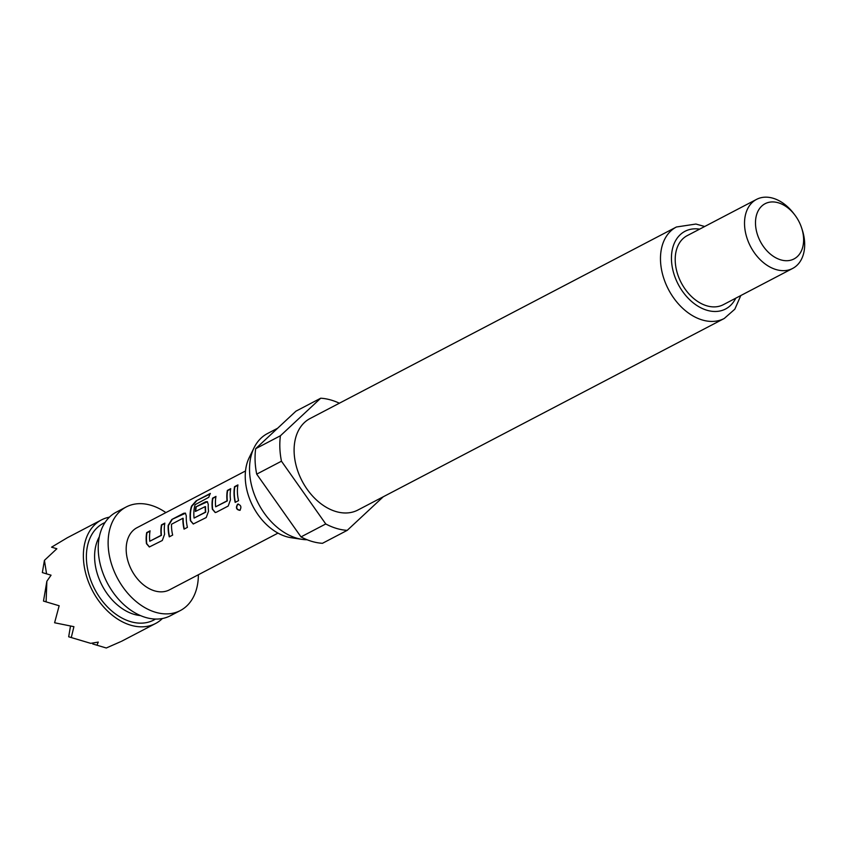 <?xml version="1.0" encoding="UTF-8"?>
<svg xmlns="http://www.w3.org/2000/svg" width="847" height="847" viewBox="0 0 847 847"><rect width="100%" height="100%" fill="white"/><g stroke="black" fill="none" stroke-linecap="round" stroke-linejoin="round"><path stroke-width="1.27" d="M238.367 504.018L237.869 504.187C235.815 507.649 236.578 509.661 240.156 510.243M238.187 504.029L237.594 504.219C235.54 507.702 236.302 509.746 239.902 510.339C241.723 506.908 240.95 504.876 237.594 504.219L237.869 504.187M149.771 541.244L161.449 535.346A34.674 24.171 -117.6 0 1 161.237 532.636A34.674 24.171 -117.6 0 1 161.756 525.066L161.459 524.896A35.066 24.436 -117.6 0 0 160.941 532.541A35.066 24.436 -117.6 0 0 161.152 535.293L149.771 541.244A35.066 24.436 -117.6 0 1 149.57 538.491A35.066 24.436 -117.6 0 1 150.078 530.847L146.7 532.604A35.066 24.436 -117.6 0 0 146.182 540.259A35.066 24.436 -117.6 0 0 146.467 543.668L149.326 546.982L162.296 540.502L164.604 534.182A35.066 24.436 -117.6 0 1 164.318 530.773A35.066 24.436 -117.6 0 1 164.837 523.128L161.459 524.896M149.464 546.971L146.764 543.721A34.674 24.171 -117.6 0 1 146.489 540.344A34.674 24.171 -117.6 0 1 146.997 532.784L146.7 532.604M164.773 523.488L161.756 525.066M184.297 529.004A34.674 24.171 -117.6 0 1 183.206 521.149A34.674 24.171 -117.6 0 1 183.196 518.428L182.899 518.3A35.066 24.436 -117.6 0 0 182.91 521.053A35.066 24.436 -117.6 0 0 184.043 529.131L187.42 527.363A35.066 24.436 -117.6 0 1 186.287 519.296A35.066 24.436 -117.6 0 1 186.298 515.908L185.377 513.113L183.651 513.293L171.814 519.476L168.172 525.384A35.066 24.436 -117.6 0 0 168.151 528.772A35.066 24.436 -117.6 0 0 169.284 536.85L172.661 535.082A35.066 24.436 -117.6 0 1 171.528 527.003A35.066 24.436 -117.6 0 1 171.518 524.251L182.984 518.226M169.538 536.712A34.674 24.171 -117.6 0 1 168.447 528.867A34.674 24.171 -117.6 0 1 168.468 525.511L168.172 525.384M194.069 518.078L205.747 512.191A34.674 24.171 -117.6 0 1 205.535 509.471A34.674 24.171 -117.6 0 1 205.525 506.75L205.228 506.622A35.066 24.436 -117.6 0 0 205.239 509.386A35.066 24.436 -117.6 0 0 205.45 512.128L194.069 518.078A35.066 24.436 -117.6 0 1 193.868 515.325A35.066 24.436 -117.6 0 1 195.096 504.685L208.786 497.305A35.066 24.436 -117.6 0 1 210.352 493.43L196.165 500.852L191.528 506.104A35.066 24.436 -117.6 0 0 190.109 517.284A35.066 24.436 -117.6 0 0 190.395 520.704L193.254 524.007L206.223 517.538L208.531 511.217A35.066 24.436 -117.6 0 1 208.246 507.808A35.066 24.436 -117.6 0 1 208.267 504.42L207.335 501.636L205.609 501.805L195.922 506.877A35.066 24.436 -117.6 0 0 195.413 511.45L205.313 506.548M193.391 524.007L190.691 520.757A34.674 24.171 -117.6 0 1 190.416 517.379A34.674 24.171 -117.6 0 1 191.803 506.315L191.528 506.104M207.483 501.731L195.922 506.877M195.721 511.292A34.674 24.171 -117.6 0 1 196.218 507.046M215.667 506.792L227.335 500.905A34.674 24.171 -117.6 0 1 227.134 498.184A34.674 24.171 -117.6 0 1 227.642 490.614L227.345 490.445A35.066 24.436 -117.6 0 0 226.837 498.089A35.066 24.436 -117.6 0 0 227.038 500.842L215.667 506.792A35.066 24.436 -117.6 0 1 215.456 504.039A35.066 24.436 -117.6 0 1 215.974 496.395L212.597 498.163A35.066 24.436 -117.6 0 0 212.078 505.807A35.066 24.436 -117.6 0 0 212.364 509.216L215.212 512.53L216.366 512.234L228.192 506.051L230.5 499.741A35.066 24.436 -117.6 0 1 230.215 496.321A35.066 24.436 -117.6 0 1 230.723 488.677L227.345 490.445M215.35 512.52L212.661 509.269A34.674 24.171 -117.6 0 1 212.375 505.892A34.674 24.171 -117.6 0 1 212.893 498.332L212.597 498.163M230.659 489.037L227.642 490.614M235.434 502.26A34.674 24.171 -117.6 0 1 234.344 494.415A34.674 24.171 -117.6 0 1 234.852 486.845L234.555 486.676A35.066 24.436 -117.6 0 0 234.047 494.32A35.066 24.436 -117.6 0 0 235.18 502.398L238.558 500.63A35.066 24.436 -117.6 0 1 237.425 492.552A35.066 24.436 -117.6 0 1 237.933 484.908L234.555 486.676M109.422 517.157A58.443 40.73 62.4 0 0 101.418 519.931A58.443 40.73 62.4 0 0 83.419 558.268A58.443 40.73 62.4 0 0 109.274 612.646A58.443 40.73 62.4 0 0 155.573 623.498A58.443 40.73 62.4 0 0 162.412 618.511M101.418 519.931L67.262 537.781L51.561 547.173L56.855 548.75L44.425 560.365L46.574 573.853L51.064 575.187L46.871 581.233L46.098 601.868L59.152 605.764L54.6 622.767L73.911 626.674L71.275 637.558L90.724 643.349L98.284 642.09L96.95 645.213L92.715 643.953L92.874 643.021M198.367 574.742A58.443 40.73 -117.6 0 1 180.326 610.56A58.443 40.73 -117.6 0 1 134.038 599.708A58.443 40.73 -117.6 0 1 108.172 545.32A58.443 40.73 -117.6 0 1 126.171 506.982A58.443 40.73 -117.6 0 1 165.885 512.604M180.326 610.56L170.416 615.737A58.443 40.73 -117.6 0 1 124.128 604.885A58.443 40.73 -117.6 0 1 98.273 550.497A58.443 40.73 -117.6 0 1 116.272 512.16L126.171 506.982M278.007 533.112L169.495 589.84A35.066 24.436 -117.6 0 1 141.714 583.329A35.066 24.436 -117.6 0 1 126.203 550.709A35.066 24.436 -117.6 0 1 137.002 527.702L245.514 470.964M307.112 539.751A58.051 40.465 -117.6 0 1 302.072 539.348L291.199 537.729A50.778 35.394 -117.6 0 1 245.281 478.491A50.778 35.394 -117.6 0 1 249.262 457.496L254.121 447.65A58.051 40.465 -117.6 0 1 267.451 433.558L277.625 428.243M302.072 539.348A58.051 40.465 -117.6 0 1 249.579 471.641A58.051 40.465 -117.6 0 1 254.121 447.65M294.142 452.414A51.625 35.987 -117.6 0 1 310.044 418.545L676.414 226.996A51.625 35.987 -117.6 0 0 660.522 260.865A51.625 35.987 -117.6 0 0 683.36 308.901A51.625 35.987 -117.6 0 0 724.249 318.483L357.879 510.042A51.625 35.987 -117.6 0 1 316.99 500.45A51.625 35.987 -117.6 0 1 294.142 452.414M801.654 228.012L802.225 229.77A38.962 27.157 -117.6 0 1 804.65 242.877A38.962 27.157 -117.6 0 1 792.654 268.435A38.962 27.157 -117.6 0 1 761.792 261.204A38.962 27.157 -117.6 0 1 744.555 224.953A38.962 27.157 -117.6 0 1 756.551 199.384A38.962 27.157 -117.6 0 1 793.766 213.592L794.888 215.064A31.17 21.726 -117.6 0 1 801.654 228.012A31.17 21.726 -117.6 0 1 803.591 238.494A31.17 21.726 -117.6 0 1 780.701 259.838A31.17 21.726 -117.6 0 1 755.513 224.148A31.17 21.726 -117.6 0 1 768.79 202.348A31.17 21.726 -117.6 0 1 794.888 215.064M792.654 268.435L723.338 304.676A38.962 27.157 -117.6 0 1 692.475 297.435A38.962 27.157 -117.6 0 1 675.239 261.183A38.962 27.157 -117.6 0 1 687.235 235.625L756.551 199.384M383.268 496.766L347.217 530.36A70.132 48.882 -117.6 0 1 325.756 523.965L281.458 461.202A70.132 48.882 -117.6 0 1 279.87 448.158A70.132 48.882 -117.6 0 1 280.431 435.75L320.706 398.217A70.132 48.882 -117.6 0 1 339.361 403.214M281.458 461.202L256.705 474.14A70.132 48.882 -117.6 0 1 255.116 461.096A70.132 48.882 -117.6 0 1 255.678 448.688L280.431 435.75M320.706 398.217L295.952 411.166L255.678 448.688M347.217 530.36L322.463 543.308A70.132 48.882 -117.6 0 1 301.003 536.903L325.756 523.965M256.705 474.14L301.003 536.903M71.275 637.558L68.681 636.775L70.47 626.219M46.098 601.868L43.493 601.095L46.871 581.233M46.574 573.853L42.35 572.583L44.425 560.365M96.95 645.213L106.277 647.997L120.592 641.708M237.869 485.267L234.852 486.845M215.911 496.755L212.893 498.332M210.088 493.96L196.165 500.852M196.43 501.106L191.803 506.315M185.525 513.218L171.814 519.476M172.11 519.656L168.468 525.511M150.014 531.207L146.997 532.784M140.496 615.589A48.703 33.944 -117.6 0 1 94.642 558.565A48.703 33.944 -117.6 0 1 99.311 536.818M155.499 619.062A54.547 38.02 -117.6 0 1 111.571 610.814A54.547 38.02 -117.6 0 1 86.426 559.168A54.547 38.02 -117.6 0 1 105.028 522.525M735.736 298.197A43.832 30.556 -117.6 0 1 698.5 306.508A43.832 30.556 -117.6 0 1 671.48 260.071A43.832 30.556 -117.6 0 1 699.643 229.145M704.693 226.498L695.938 224.042L676.414 226.996M740.797 295.55L734.836 309.176L724.249 318.483M155.573 623.498L121.407 641.359"/></g></svg>
